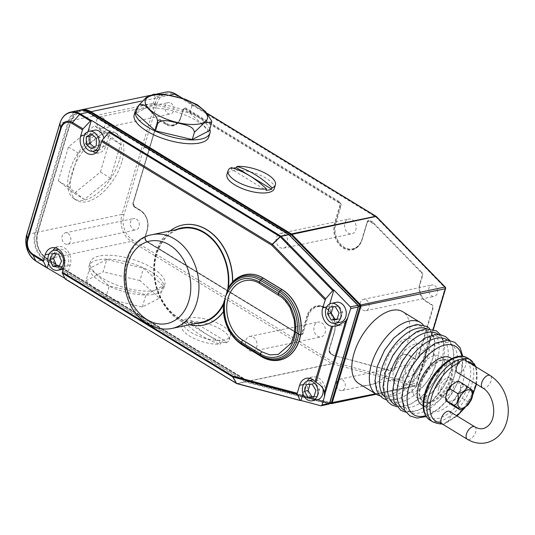 <?xml version="1.0" encoding="UTF-8"?>
<svg xmlns="http://www.w3.org/2000/svg" width="535" height="535" viewBox="0 0 535 535"><rect width="100%" height="100%" fill="white"/><g stroke="black" fill="none" stroke-linecap="round" stroke-linejoin="round"><path stroke-width="0.4" stroke-dasharray="2.67 2.01" d="M181.619 228.498A47.916 36.38 -101.8 0 0 154.535 268.209A47.916 36.38 -101.8 0 0 178.777 317.91A47.916 36.38 -101.8 0 0 201.28 322.297M176.055 229.662A48.498 36.821 -101.8 0 0 154.087 271.82A48.498 36.821 -101.8 0 0 178.623 318.425A48.498 36.821 -101.8 0 0 195.716 323.461M170.063 230.919A51.113 38.808 -101.8 0 0 154.08 276.354A51.113 38.808 -101.8 0 0 179.593 320.398A51.113 38.808 -101.8 0 0 189.724 324.718M223.456 311.51A51.113 38.808 -101.8 0 0 224.051 310.648L223.329 306.642M182.716 225.001A51.113 38.808 -101.8 0 0 153.926 267.4A51.113 38.808 -101.8 0 0 179.78 320.358A51.113 38.808 -101.8 0 0 203.695 325.053M230.766 284.045L232.678 282.286A51.113 38.808 -101.8 0 0 232.692 281.811M410.847 365.392A5.811 4.407 78.2 0 1 413.782 371.417A5.811 4.407 78.2 0 1 410.499 376.232A5.811 4.407 78.2 0 1 407.77 375.704A5.811 4.407 78.2 0 1 404.834 369.678A5.811 4.407 78.2 0 1 408.118 364.863A5.811 4.407 78.2 0 1 410.847 365.392M342.407 379.743A5.811 4.407 78.2 0 1 345.342 385.768A5.811 4.407 78.2 0 1 342.059 390.577A5.811 4.407 78.2 0 1 339.33 390.048A5.811 4.407 78.2 0 1 336.395 384.023A5.811 4.407 78.2 0 1 339.678 379.208A5.811 4.407 78.2 0 1 342.407 379.743M434.654 285.516A5.811 4.407 78.2 0 1 437.597 291.542A5.811 4.407 78.2 0 1 434.313 296.357A5.811 4.407 78.2 0 1 431.584 295.822A5.811 4.407 78.2 0 1 428.649 289.796A5.811 4.407 78.2 0 1 431.926 284.988A5.811 4.407 78.2 0 1 434.654 285.516M366.214 299.861A5.811 4.407 78.2 0 1 369.157 305.886A5.811 4.407 78.2 0 1 365.873 310.701A5.811 4.407 78.2 0 1 363.145 310.173A5.811 4.407 78.2 0 1 360.209 304.147A5.811 4.407 78.2 0 1 363.486 299.332A5.811 4.407 78.2 0 1 366.214 299.861M136.358 219.062A5.811 4.407 78.2 0 1 139.294 225.088A5.811 4.407 78.2 0 1 136.017 229.903A5.811 4.407 78.2 0 1 133.289 229.368A5.811 4.407 78.2 0 1 130.346 223.349A5.811 4.407 78.2 0 1 133.63 218.534A5.811 4.407 78.2 0 1 136.358 219.062M67.918 233.414A5.811 4.407 78.2 0 1 70.854 239.433A5.811 4.407 78.2 0 1 67.577 244.248A5.811 4.407 78.2 0 1 64.849 243.719A5.811 4.407 78.2 0 1 61.906 237.694A5.811 4.407 78.2 0 1 65.19 232.879A5.811 4.407 78.2 0 1 67.918 233.414M170.926 103.115A5.811 4.407 78.2 0 1 173.862 109.133A5.811 4.407 78.2 0 1 170.578 113.948A5.811 4.407 78.2 0 1 167.856 113.42A5.811 4.407 78.2 0 1 164.914 107.395A5.811 4.407 78.2 0 1 168.197 102.58A5.811 4.407 78.2 0 1 170.926 103.115M102.486 117.459A5.811 4.407 78.2 0 1 105.422 123.485A5.811 4.407 78.2 0 1 102.138 128.3A5.811 4.407 78.2 0 1 99.41 127.765A5.811 4.407 78.2 0 1 96.474 121.739A5.811 4.407 78.2 0 1 99.757 116.924A5.811 4.407 78.2 0 1 102.486 117.459M336.354 302.315A10.165 7.717 -101.8 0 0 330.617 310.741A10.165 7.717 -101.8 0 0 335.753 321.288A10.165 7.717 -101.8 0 0 340.527 322.217M322.966 388.517A10.165 7.717 -101.8 0 0 318.031 380.733A10.165 7.717 -101.8 0 0 313.256 379.803A10.165 7.717 -101.8 0 0 307.511 388.229A10.165 7.717 -101.8 0 0 312.654 398.769A10.165 7.717 -101.8 0 0 317.429 399.698M94.401 130.232A10.165 7.717 -101.8 0 0 88.656 138.659A10.165 7.717 -101.8 0 0 93.799 149.198A10.165 7.717 -101.8 0 0 98.574 150.128A10.165 7.717 -101.8 0 0 103.93 138.11M63.244 269.132A10.165 7.717 -101.8 0 0 68.747 260.599A10.165 7.717 -101.8 0 0 63.598 250.226A10.165 7.717 -101.8 0 0 58.823 249.297A10.165 7.717 -101.8 0 0 53.079 257.716A10.165 7.717 -101.8 0 0 58.221 268.262A10.165 7.717 -101.8 0 0 62.996 269.192M321.649 322.792A7.55 5.731 78.2 0 1 325.467 330.63A7.55 5.731 78.2 0 1 321.201 336.883A7.55 5.731 78.2 0 1 317.656 336.194A7.55 5.731 78.2 0 1 313.838 328.363A7.55 5.731 78.2 0 1 318.104 322.103A7.55 5.731 78.2 0 1 321.649 322.792M253.209 337.144A7.55 5.731 78.2 0 1 257.027 344.975A7.55 5.731 78.2 0 1 252.761 351.234A7.55 5.731 78.2 0 1 249.216 350.539A7.55 5.731 78.2 0 1 245.398 342.708A7.55 5.731 78.2 0 1 249.664 336.448A7.55 5.731 78.2 0 1 253.209 337.144M352.378 219.724A7.55 5.731 78.2 0 1 356.196 227.556A7.55 5.731 78.2 0 1 351.93 233.815A7.55 5.731 78.2 0 1 348.379 233.126A7.55 5.731 78.2 0 1 344.56 225.295A7.55 5.731 78.2 0 1 348.827 219.036A7.55 5.731 78.2 0 1 352.378 219.724M283.938 234.076A7.55 5.731 78.2 0 1 287.756 241.907A7.55 5.731 78.2 0 1 283.49 248.16A7.55 5.731 78.2 0 1 279.939 247.471A7.55 5.731 78.2 0 1 276.12 239.64A7.55 5.731 78.2 0 1 280.387 233.38A7.55 5.731 78.2 0 1 283.938 234.076M151.184 271.874A38.915 14.706 16.6 0 0 112.878 259.435A38.915 14.706 16.6 0 0 89.104 265.955A38.915 14.706 16.6 0 0 101.617 282.266A38.915 14.706 16.6 0 0 139.923 294.711A38.915 14.706 16.6 0 0 163.697 288.191A38.915 14.706 16.6 0 0 151.184 271.874M152.341 268.008A38.915 14.706 16.6 0 0 114.029 255.57A38.915 14.706 16.6 0 0 90.261 262.09A38.915 14.706 16.6 0 0 102.767 278.401A38.915 14.706 16.6 0 0 141.073 290.846A38.915 14.706 16.6 0 0 164.847 284.326A38.915 14.706 16.6 0 0 152.341 268.008M185.491 321.428L185.103 322.719A24.684 9.329 16.6 0 0 181.82 325.815A24.684 9.329 16.6 0 0 189.751 336.161A24.684 9.329 16.6 0 0 220.293 344.172L220.681 342.888A24.684 9.329 16.6 0 0 226.231 341.725L191.042 320.264A24.684 9.329 16.6 0 0 185.491 321.428L220.681 342.888M185.103 322.719A106.278 80.691 -101.8 0 0 201.956 335.947A106.278 80.691 -101.8 0 0 220.293 344.172M222.353 325.701A24.684 9.329 16.6 0 0 198.05 317.81A24.684 9.329 16.6 0 0 182.97 321.95A24.684 9.329 16.6 0 0 190.908 332.295A24.684 9.329 16.6 0 0 215.204 340.186A24.684 9.329 16.6 0 0 230.284 336.054A24.684 9.329 16.6 0 0 222.353 325.701M190.654 321.555A106.278 80.691 78.2 0 0 207.506 334.783A106.278 80.691 78.2 0 0 225.844 343.009A24.684 9.329 16.6 0 0 229.134 339.919A24.684 9.329 16.6 0 0 221.196 329.567A24.684 9.329 16.6 0 0 190.654 321.555L191.042 320.264M184.756 99.042L189.644 101.469L191.951 105.85L197.395 104.853M153.592 94.247L155.197 97.143L164.579 94.347M209.82 129.249A38.915 14.706 16.6 0 0 197.428 116.757A38.915 14.706 16.6 0 0 137.535 107.702M208.784 136.933A38.915 14.706 16.6 0 0 196.278 120.622A38.915 14.706 16.6 0 0 157.965 108.184A38.915 14.706 16.6 0 0 134.198 114.697M119.285 160.467A38.915 20.618 -58.6 0 1 74.238 198.886A38.915 20.618 -58.6 0 1 69.717 170.852A38.915 20.618 -58.6 0 1 114.757 132.433A38.915 20.618 -58.6 0 1 119.285 160.467M121.813 162.005A38.915 20.618 -58.6 0 1 76.766 200.424A38.915 20.618 -58.6 0 1 72.238 172.397A38.915 20.618 -58.6 0 1 117.285 133.971A38.915 20.618 -58.6 0 1 121.813 162.005M48.605 263.461L51.581 253.53A12.893 9.79 78.2 0 1 52.891 250.594M55.446 247.852A12.893 9.79 78.2 0 1 58.462 246.582A12.893 9.79 78.2 0 1 64.32 247.799A12.893 9.79 78.2 0 1 70.245 264.952L64.08 266.35M302.964 393.76L305.88 383.983A13.067 9.924 78.2 0 1 307.09 381.194M309.665 378.312A13.067 9.924 78.2 0 1 312.661 376.961A13.067 9.924 78.2 0 1 318.8 378.158A13.067 9.924 78.2 0 1 324.805 395.526M471.201 400.113L468.513 402.099L467.991 405.035M461.892 409.476L459.451 409.502M446.906 393.365A10.339 5.477 121.4 0 0 450.758 401.156A10.339 5.477 121.4 0 0 460.08 390.603A10.339 5.477 121.4 0 0 456.228 382.806A10.339 5.477 121.4 0 0 446.906 393.365M452.095 405.015C450.851 402.012 456.783 397.177 461.15 397.612C459.926 395.365 459.866 393.011 460.969 390.55C461.451 387.708 462.681 386.143 464.654 385.855C459.986 382.692 458.141 381.241 459.104 381.515M457.365 372.52A7.263 3.845 121.4 0 0 465.771 365.351A7.263 3.845 121.4 0 0 465.898 361.366A7.263 3.845 121.4 0 0 464.922 360.122M449.621 411.448A7.263 3.845 -58.6 0 1 450.47 416.678A7.263 3.845 -58.6 0 1 448.083 421.132A7.263 3.845 -58.6 0 1 446.692 422.57A7.263 3.845 -58.6 0 1 443.127 424.155A7.263 3.845 -58.6 0 1 442.064 423.847M470.813 360.028A36.3 19.233 -58.6 0 1 475.04 386.176A36.3 19.233 -58.6 0 1 446.157 422.028C444.552 423.747 442.077 424.268 438.72 423.593A36.3 19.233 -58.6 0 1 433.016 422.015M440.713 389.493A10.165 5.383 121.4 0 0 441.897 396.816A10.165 5.383 121.4 0 0 453.66 386.778A10.165 5.383 121.4 0 0 452.476 379.455A10.165 5.383 121.4 0 0 440.713 389.493M438.606 388.209A10.165 5.383 121.4 0 0 439.79 395.532A10.165 5.383 121.4 0 0 451.56 385.494A10.165 5.383 121.4 0 0 450.376 378.171A10.165 5.383 121.4 0 0 438.606 388.209M427.512 390.537A27.593 14.619 121.4 0 0 430.722 410.412A27.593 14.619 121.4 0 0 462.655 383.167A27.593 14.619 121.4 0 0 459.445 363.298A27.593 14.619 121.4 0 0 427.512 390.537M421.888 405.022A27.593 14.619 121.4 0 0 453.82 377.784A27.593 14.619 121.4 0 0 450.61 357.915M420.991 384.665A23.961 12.693 121.4 0 0 423.78 401.925A23.961 12.693 121.4 0 0 451.513 378.272A23.961 12.693 121.4 0 0 448.725 361.011A23.961 12.693 121.4 0 0 420.991 384.665M420.149 384.157A23.961 12.693 121.4 0 0 422.938 401.41A23.961 12.693 121.4 0 0 450.671 377.757A23.961 12.693 121.4 0 0 447.882 360.496A23.961 12.693 121.4 0 0 420.149 384.157M450.577 377.777A23.814 12.619 -58.6 0 1 429.11 402.086A23.814 12.619 -58.6 0 1 420.242 384.137A23.814 12.619 -58.6 0 1 441.709 359.828A23.814 12.619 -58.6 0 1 450.577 377.777M455.392 372.407A39.73 21.046 -58.6 0 1 419.58 412.96A39.73 21.046 -58.6 0 1 404.788 383.013A39.73 21.046 -58.6 0 1 440.599 342.46A39.73 21.046 -58.6 0 1 455.392 372.407M443.609 373.524A23.814 12.619 -58.6 0 1 422.142 397.833A23.814 12.619 -58.6 0 1 413.274 379.883A23.814 12.619 -58.6 0 1 434.741 355.574A23.814 12.619 -58.6 0 1 443.609 373.524M447.474 340.153A41.155 21.801 -58.6 0 1 451.5 369.29A41.155 21.801 -58.6 0 1 404.661 410.365M446.157 366.776A39.73 21.046 -58.6 0 1 410.345 407.329A39.73 21.046 -58.6 0 1 395.546 377.382A39.73 21.046 -58.6 0 1 431.357 336.829A39.73 21.046 -58.6 0 1 446.157 366.776M434.366 367.893A23.814 12.619 -58.6 0 1 412.9 392.202A23.814 12.619 -58.6 0 1 404.032 374.253A23.814 12.619 -58.6 0 1 425.499 349.943A23.814 12.619 -58.6 0 1 434.366 367.893M438.526 334.535A41.322 21.895 -58.6 0 1 442.318 363.599A41.322 21.895 -58.6 0 1 395.572 404.982M437.055 361.065A40.038 21.213 -58.6 0 1 400.969 401.932A40.038 21.213 -58.6 0 1 386.056 371.758A40.038 21.213 -58.6 0 1 422.148 330.891A40.038 21.213 -58.6 0 1 437.055 361.065M424.569 361.914A23.814 12.619 -58.6 0 1 403.102 386.223A23.814 12.619 -58.6 0 1 394.235 368.274A23.814 12.619 -58.6 0 1 415.702 343.965A23.814 12.619 -58.6 0 1 424.569 361.914M426.502 328.751A40.065 21.226 -58.6 0 1 432.708 358.396A40.065 21.226 -58.6 0 1 410.499 392.081A40.065 21.226 -58.6 0 1 384.926 396.943M385.541 362.977A23.814 12.619 121.4 0 0 394.409 380.927A23.814 12.619 121.4 0 0 415.876 356.618A23.814 12.619 121.4 0 0 407.008 338.668A23.814 12.619 121.4 0 0 385.541 362.977M423.145 324.839A42.111 22.309 -58.6 0 1 425.198 352.752A42.111 22.309 -58.6 0 1 379.904 395.753M358.938 383.648A42.111 22.309 121.4 0 0 407.677 342.072A42.111 22.309 121.4 0 0 402.781 311.738M329.961 402.501L328.864 403.617L245.605 381.435L246.876 380.332L245.418 381.355L44.933 259.107A19.842 15.067 78.2 0 1 35.812 232.738L68.995 121.425A19.842 15.067 78.2 0 1 88.616 112.577L289.89 235.38M274.221 188.661A24.684 9.329 16.6 0 0 266.29 178.315A24.684 9.329 16.6 0 0 241.987 170.424A24.684 9.329 16.6 0 0 226.907 174.557M231.347 167.602L230.966 168.886L266.156 190.346M233.227 168.184A24.684 9.329 16.6 0 0 230.966 168.886M421.807 272.355L372.621 221.945L370.441 220.614A3.37 2.555 -101.8 0 0 367.11 222.112L362.034 239.145A18.05 13.703 78.2 0 1 344.186 247.19A18.05 13.703 78.2 0 1 335.893 223.202L340.969 206.176A3.37 2.555 -101.8 0 0 339.424 201.695L186.274 108.317A3.37 2.555 -101.8 0 0 182.943 109.815L180.716 117.292A14.057 10.673 78.2 0 1 166.82 123.558L160.721 119.84A3.37 2.555 -101.8 0 0 157.39 121.338L133.115 202.765A3.37 2.555 -101.8 0 0 134.666 207.239L140.765 210.957A14.057 10.673 78.2 0 1 147.225 229.635L144.998 237.105A3.37 2.555 -101.8 0 0 146.543 241.586L299.694 334.963A3.37 2.555 -101.8 0 0 303.024 333.465L308.1 316.432A18.05 13.703 78.2 0 1 325.942 308.387A18.05 13.703 78.2 0 1 334.241 332.369L329.165 349.402A3.37 2.555 -101.8 0 0 330.71 353.876L332.897 355.213L392.382 371.063A2.902 2.207 78.2 0 0 393.192 371.089A2.902 2.207 78.2 0 0 394.703 369.524L397.044 361.673A13.275 10.078 -101.8 0 1 403.932 354.544A13.275 10.078 -101.8 0 1 410.164 355.762L415.481 359.005A2.902 2.207 78.2 0 0 416.845 359.273A2.902 2.207 78.2 0 0 418.357 357.708L433.056 308.394A2.902 2.207 -101.8 0 0 431.718 304.535L426.402 301.292A13.275 10.078 78.2 0 1 420.296 283.657L422.637 275.806A2.902 2.207 -101.8 0 0 421.807 272.355L421.219 272.475L374.38 224.473L372.621 221.945M232.678 282.286A37.751 28.663 78.2 0 1 245.404 274.622M279.825 360.062A37.751 28.663 78.2 0 1 262.17 356.591L243.244 345.048A37.751 28.663 78.2 0 1 224.239 310.614A51.113 38.808 -101.8 0 1 223.47 311.704M279.745 360.075A37.751 28.663 78.2 0 1 262.016 356.624L243.091 345.082A37.751 28.663 78.2 0 1 224.078 310.648L224.239 310.614M329.754 303.9L328.978 306.495A13.067 9.924 -101.8 0 0 334.322 323.421M339.498 325.22A13.067 9.924 -101.8 0 0 341.123 325.059A13.067 9.924 -101.8 0 0 347.904 318.037M87.974 131.73L87.151 134.486A12.893 9.79 -101.8 0 0 92.615 151.325M96.059 152.809A12.893 9.79 -101.8 0 0 99.329 152.756A12.893 9.79 -101.8 0 0 105.83 145.874L99.664 147.272M110.049 131.704L105.83 145.874M64.889 278.347L66.026 279.036L70.245 264.952M209.399 130.654L189.805 113.059L153.043 104.358L135.883 113.253M104.593 131.817L120.589 144.33L110.498 178.168L84.41 199.501L68.413 186.989L78.505 153.15L104.593 131.817L94.494 125.658L110.491 138.17L120.589 144.33M46.986 267.721L36.44 261.287L44.365 259.629L244.856 381.876L236.925 383.535L66.026 279.036M245.418 381.355A0.729 0.388 121.4 0 1 244.856 381.876L329.139 404.059M289.99 235.487L289.341 235.46L357.975 305.799L358.37 305.666M358.537 306.528L358.149 306.515L329.54 402.494L330.108 401.992M88.596 112.417A0.729 0.388 121.4 0 1 88.616 112.577A1.451 0.769 121.4 0 0 88.857 113.206L289.301 235.427L357.975 305.799L358.149 306.515L329.54 402.494L246.876 380.332L46.431 258.117C38.42 252.045 35.517 243.592 37.724 232.758A1.451 0.548 16.6 0 1 37.383 232.979A1.451 0.548 16.6 0 1 35.812 232.738L27.098 234.276L60.281 122.963L68.206 121.305L35.022 232.618A20.33 15.435 -101.8 0 0 44.365 259.629A0.729 0.388 121.4 0 0 44.933 259.107A1.451 0.769 -58.6 0 1 46.057 258.064A1.451 0.769 -58.6 0 1 46.431 258.117A1.451 0.769 -58.6 0 1 46.672 258.739L247.23 381.027L246.876 380.332L247.277 381.047L329.801 403.036M289.188 234.691A0.729 0.374 130.3 0 1 289.208 234.905A0.729 0.488 -170.6 0 0 289.167 234.865L289.649 235.46L289.121 234.611M329.727 403.29L247.471 381.328L46.986 259.08L131.316 241.399L331.807 363.646L247.471 381.328A0.729 0.388 121.4 0 1 247.284 381.301L247.431 381.375A0.729 0.441 114.6 0 0 247.605 381.395A0.729 0.388 112.3 0 1 247.458 381.388L247.618 381.442A0.729 0.441 104.9 0 0 247.745 381.448L332.081 363.767L415.347 385.949L330.757 403.564M65.678 279.116L65.15 278.882M244.99 381.943A0.729 0.388 112.3 0 0 245.485 381.388L245.532 381.408A0.729 0.441 114.6 0 1 244.99 381.943M247.23 381.027A0.729 0.441 114.6 0 0 247.431 381.375A0.729 0.729 0 0 0 247.458 381.388A0.729 0.388 112.3 0 1 247.277 381.047A0.729 0.395 176.5 0 1 247.23 381.027M358.376 305.88A0.729 0.629 -106 0 1 358.457 306.227M329.219 404.025L329.473 403.45A0.729 0.582 -129.5 0 1 329.48 403.611M466.052 360.804A2.18 1.766 91.1 0 1 465.898 361.366A34.126 18.076 121.4 0 1 467.102 361.446M439.476 423.814A2.18 1.766 91.1 0 1 438.72 423.593M446.157 422.028A2.18 1.498 -112.2 0 0 447.327 422.189L447.327 422.189A2.18 1.498 -112.2 0 0 448.083 421.132A34.126 18.076 121.4 0 0 456.723 415.775M472.753 390.697L472.017 390.343L472.993 393.171M468.513 402.099L461.15 397.612M472.017 390.343L464.654 385.855M110.491 138.17L100.399 172.016L74.318 193.349L58.322 180.837L68.413 146.991L94.494 125.658M68.413 146.991L78.505 153.15M100.399 172.016L110.498 178.168M74.318 193.349L84.41 199.501M58.322 180.837L68.413 186.989M155.197 97.143L153.043 104.358M191.951 105.85L189.805 113.059M211.673 121.03L211.552 123.445M225.844 343.009L226.231 341.725M106.799 259.475L89.639 268.369L109.24 285.964L146.001 294.665L163.162 285.777L143.561 268.182L106.799 259.475L103.115 271.847L85.954 280.735L89.639 268.369M85.954 280.735L105.555 298.329L142.31 307.036L159.47 298.142L139.876 280.547L143.561 268.182M139.876 280.547L103.115 271.847M159.47 298.142L163.162 285.777M142.31 307.036L146.001 294.665M105.555 298.329L109.24 285.964M59.231 265.962L62.341 266.403L65.25 260.385L62.341 253.53L56.523 252.701L55.934 253.918M56.523 252.701L52.825 253.476M62.341 253.53L58.643 254.306M65.25 260.385L61.552 261.16M62.341 266.403L58.643 267.179M94.06 147.058L95.069 147.927L100.078 144.865L100.012 137.421L94.949 133.054L92.261 134.7M94.949 133.054L91.244 133.824M100.012 137.421L96.313 138.197M100.078 144.865L96.374 145.64M95.069 147.927L91.371 148.703M337.144 319.094L340.695 318.806L342.694 312.112L338.956 305.88L333.231 306.341L333.084 306.836M333.231 306.341L329.533 307.117M338.956 305.88L335.258 306.655M342.694 312.112L338.996 312.888M340.695 318.806L336.996 319.582M314.045 396.582L317.596 396.295L319.596 389.6L315.857 383.368L310.133 383.829L309.986 384.317M310.133 383.829L306.428 384.605M315.857 383.368L312.159 384.143M319.596 389.6L315.891 390.376M317.596 396.295L313.898 397.07M332.897 355.213L391.794 371.183A2.902 2.207 78.2 0 0 392.603 371.21A2.902 2.207 78.2 0 0 394.108 369.652L396.448 361.8A13.275 10.078 -101.8 0 1 403.337 354.672A13.275 10.078 -101.8 0 1 409.569 355.882L414.892 359.125A2.902 2.207 78.2 0 0 416.257 359.393A2.902 2.207 78.2 0 0 417.761 357.835L432.461 308.521A2.902 2.207 -101.8 0 0 431.13 304.662L425.806 301.419A13.275 10.078 78.2 0 1 419.707 283.784L422.048 275.933A2.902 2.207 -101.8 0 0 421.219 272.475M334.021 355.648L330.536 353.528A2.902 2.207 78.2 0 1 329.206 349.669L330.657 353.541L334 355.581L330.71 353.876M291.147 343.236L294.658 331.713L294.116 318.84L289.629 306.736L281.932 297.406M482.603 387.902A7.263 3.845 121.4 0 0 484.463 388.149A7.263 3.845 121.4 0 0 491.003 380.739A7.263 3.845 121.4 0 0 490.16 375.51M474.859 426.836A7.263 3.845 -58.6 0 1 475.702 432.066A7.263 3.845 -58.6 0 1 469.162 439.476A7.263 3.845 -58.6 0 1 467.302 439.235M78.759 110.384A20.33 15.435 -101.8 0 0 68.206 121.305L68.995 121.425A1.451 0.548 16.6 0 0 70.566 121.666A1.451 0.548 16.6 0 0 70.908 121.445A1.451 0.548 16.6 0 0 70.74 121.057L37.557 232.371A19.842 15.067 -101.8 0 0 46.672 258.739A0.729 0.388 121.4 0 0 46.799 259.054A0.729 0.388 121.4 0 0 46.986 259.08A20.33 15.435 78.2 0 1 37.637 232.07L70.821 120.756L155.157 103.074L121.973 214.388L37.47 232.183C35.076 243.599 38.186 252.56 46.799 259.054L247.284 381.301A0.729 0.388 121.4 0 1 247.163 380.987M82.504 110.19A19.842 15.067 -101.8 0 0 70.74 121.057L37.557 232.371A1.451 0.548 16.6 0 1 37.724 232.758L70.908 121.445C73.723 114.925 76.879 111.621 80.364 111.527C83.172 110.952 86.008 111.507 88.857 113.206A1.451 0.769 121.4 0 0 89.231 113.253A1.451 0.769 121.4 0 0 89.713 113.012M171.869 328.463A47.916 36.38 78.2 0 1 149.365 324.076A47.916 36.38 78.2 0 1 125.13 274.375A47.916 36.38 78.2 0 1 152.207 234.664M335.144 356.089L330.362 353.18A2.441 1.852 78.2 0 1 329.246 349.937L334.322 332.904A18.979 14.412 -101.8 0 0 325.601 307.685A18.979 14.412 -101.8 0 0 306.836 316.145L301.76 333.178A2.441 1.852 78.2 0 1 299.346 334.261L146.195 240.884A2.441 1.852 78.2 0 1 145.079 237.64L147.306 230.17A14.987 11.375 -101.8 0 0 140.417 210.255L134.318 206.537A2.441 1.852 78.2 0 1 133.195 203.3L157.471 121.873A2.441 1.852 78.2 0 1 159.885 120.783L165.984 124.501A14.987 11.375 -101.8 0 0 180.797 117.827L183.023 110.35A2.441 1.852 78.2 0 1 185.438 109.267L338.581 202.645A2.441 1.852 78.2 0 1 339.705 205.888L334.629 222.914L335.258 223.062A18.511 14.057 -101.8 0 0 343.771 247.665A18.511 14.057 -101.8 0 0 352.465 249.357A18.511 14.057 -101.8 0 0 362.075 239.412L362.034 239.145M334.629 222.914A18.979 14.412 -101.8 0 0 343.35 248.133A18.979 14.412 -101.8 0 0 362.115 239.68L367.191 222.647A2.441 1.852 78.2 0 1 369.605 221.557L374.38 224.473M329.246 349.937L334.281 332.636A18.511 14.057 -101.8 0 0 325.768 308.04A18.511 14.057 -101.8 0 0 317.074 306.348A18.511 14.057 -101.8 0 0 307.464 316.292L308.1 316.432M334.322 332.904L334.241 332.369M51.581 253.53L49.12 254.005M305.88 383.983L303.579 384.464M468.921 383.582A34.126 18.076 -58.6 0 1 438.158 418.41A34.126 18.076 -58.6 0 1 425.452 392.69A34.126 18.076 -58.6 0 1 456.215 357.861A34.126 18.076 -58.6 0 1 468.921 383.582M429.866 420.089A36.3 19.233 121.4 0 0 471.883 384.25A36.3 19.233 121.4 0 0 467.664 358.102M461.825 356.33A40.085 21.239 -58.6 0 1 460.24 375.175A40.085 21.239 -58.6 0 1 425.619 415.715M427.906 355.768A39.503 20.925 -58.6 0 1 392.302 396.087A39.503 20.925 -58.6 0 1 377.59 366.314A39.503 20.925 -58.6 0 1 413.194 325.996A39.503 20.925 -58.6 0 1 427.906 355.768M175.794 95.11L376.286 217.35L445.127 287.91L416.377 384.351L333.118 362.168L132.626 239.921A18.879 14.331 78.2 0 1 123.953 214.836L157.136 103.522A18.879 14.331 78.2 0 1 175.794 95.11A1.451 0.769 121.4 0 0 175.627 94.06M232.524 282.32A37.751 28.663 78.2 0 1 245.331 274.636M242.342 344.988A2.902 1.538 121.4 0 0 243.091 345.082L243.244 345.048M207.72 113.808L182.087 98.179M169.709 95.176L141.126 101.168M26.803 234.417A1.451 0.548 -163.4 0 1 27.098 234.276A20.33 15.435 78.2 0 0 36.44 261.287A1.451 0.769 -58.6 0 1 36.313 261.307M300.61 400.548L237.206 383.655L245.13 381.997A0.729 0.441 104.9 0 0 245.605 381.435M328.864 403.617A0.729 0.441 104.9 0 1 328.396 404.179L320.826 405.764M463.965 408.426A34.126 18.076 121.4 0 0 472.973 393.599M476.123 383.956A34.126 18.076 121.4 0 0 474.405 365.9M375.543 393.773L416.504 385.187L433.129 329.42M59.94 123.19A1.451 0.548 -163.4 0 1 60.281 122.963A20.33 15.435 78.2 0 1 70.827 112.042M123.953 214.836A1.451 0.548 16.6 0 0 121.973 214.388A20.33 15.435 -101.8 0 0 131.316 241.399A1.451 0.769 121.4 0 0 132.626 239.921M165.71 92.154A20.33 15.435 -101.8 0 0 155.157 103.074A1.451 0.548 16.6 0 1 157.136 103.522M70.821 120.756A20.33 15.435 78.2 0 1 80.09 110.177L70.821 120.756M237.206 383.655A1.451 1.103 78.2 0 1 236.925 383.535A1.451 0.769 -58.6 0 1 236.731 383.548M415.347 385.949A1.451 1.103 -101.8 0 0 415.748 385.962A1.451 1.103 -101.8 0 0 416.504 385.187A1.451 0.548 16.6 0 0 416.845 384.959A1.451 0.548 16.6 0 0 416.377 384.351A1.451 0.883 104.9 0 1 415.347 385.949M331.807 363.646A1.451 1.103 -101.8 0 0 332.081 363.767A1.451 0.883 104.9 0 0 333.118 362.168A1.451 0.769 121.4 0 1 331.807 363.646M247.351 381.067A0.729 0.441 104.9 0 0 247.618 381.442L329.714 403.316M376.399 216.535A1.451 0.609 135.7 0 1 376.286 217.35A1.451 0.769 121.4 0 0 376.265 216.454M445.595 288.519A1.451 0.548 16.6 0 0 445.127 287.91A1.451 0.609 135.7 0 0 445.24 287.094M261.274 356.524A2.902 1.538 121.4 0 0 262.016 356.624L262.17 356.591M87.151 134.486L84.691 134.96M328.978 306.495L326.684 306.976M422.048 275.933L422.637 275.806M391.794 371.183L392.382 371.063M394.108 369.652L394.703 369.524M396.448 361.8L397.044 361.673M409.569 355.882L410.164 355.762M414.892 359.125L415.481 359.005M417.761 357.835L418.357 357.708M432.461 308.521L433.056 308.394M431.13 304.662L431.718 304.535M425.806 301.419L426.402 301.292M419.707 283.784L420.296 283.657M330.362 353.18L329.092 349.743L334.174 332.71C338.561 320.104 327.413 303.338 317.074 306.348C320.057 305.752 322.993 306.321 325.889 308.053C333.733 313.971 336.568 322.144 334.388 332.569L329.165 349.402M306.836 316.145L307.464 316.292L302.389 333.318L303.024 333.465M301.76 333.178L302.389 333.318A2.902 2.207 78.2 0 1 300.884 334.883A2.902 2.207 78.2 0 1 299.52 334.616L299.694 334.963M299.346 334.261L146.543 241.586M146.195 240.884L146.369 241.232A2.902 2.207 78.2 0 1 145.038 237.373L144.998 237.105M145.079 237.64L147.225 229.635M147.306 230.17L147.265 229.903A14.519 11.028 -101.8 0 0 140.591 210.609L140.765 210.957M140.417 210.255L134.666 207.239M134.318 206.537L134.492 206.891A2.902 2.207 78.2 0 1 133.155 203.032L133.115 202.765M133.195 203.3L157.39 121.338M157.471 121.873L157.43 121.605A2.902 2.207 78.2 0 1 158.935 120.047A2.902 2.207 78.2 0 1 160.299 120.315L160.721 119.84M159.885 120.783L160.299 120.315L166.398 124.033L166.82 123.558M165.984 124.501L166.398 124.033A14.519 11.028 -101.8 0 0 173.22 125.357A14.519 11.028 -101.8 0 0 180.756 117.56L180.716 117.292M180.797 117.827L182.943 109.815M183.023 110.35L182.983 110.083A2.902 2.207 78.2 0 1 184.488 108.525A2.902 2.207 78.2 0 1 185.852 108.792L186.274 108.317M185.438 109.267L185.852 108.792L339.003 202.17L339.424 201.695M338.581 202.645L339.003 202.17A2.902 2.207 78.2 0 1 340.34 206.028L340.969 206.176M339.705 205.888L340.34 206.028L335.258 223.062L335.893 223.202M362.115 239.68L367.11 222.112M367.191 222.647L367.15 222.379A2.902 2.207 78.2 0 1 368.655 220.821A2.902 2.207 78.2 0 1 370.019 221.082L370.441 220.614M369.605 221.557L370.019 221.082L373.504 223.209M342.059 390.577L410.499 376.232M365.873 310.701L434.313 296.357M67.577 244.248L136.017 229.903M102.138 128.3L170.578 113.948M252.761 351.234L321.201 336.883M283.49 248.16L351.93 233.815M89.104 265.955L90.261 262.09M181.82 325.815L182.97 321.95M74.238 198.886L76.766 200.424M58.462 246.582L52.142 247.732M312.661 376.961L306.374 378.278M441.897 396.816L439.79 395.532M430.722 410.412L423.065 405.737M423.78 401.925L422.938 401.41M426.174 416.584L429.752 415.026L439.476 408.325L446.805 400.742L453.185 391.76L460.869 374.707L463.103 360.122L462.855 356.43M405.884 412.211L418.885 410.164L432.293 400.802L443.943 386.143L451.634 369.07L453.867 354.538L452.911 347.175L449.674 340.394M396.769 406.734L404.025 406.473L411.007 403.965L421.226 396.91L428.555 389.239L434.587 380.753L442.445 363.385L443.789 341.631L440.633 334.803M386.451 399.892L390.202 400.534L402.594 397.478L412.097 390.891L419.239 383.455L425.465 374.667L432.889 358.142L434.928 341.256L429.826 328.757M150.335 95.377L156.708 94.04M376.299 394.235L415.748 385.962A1.451 1.451 0 0 0 416.845 384.959L433.377 329.5M329.199 404.039L328.811 404.186M182.662 98.346L207.339 113.4M448.725 361.011L447.882 360.496M459.445 363.298L451.787 358.631M452.476 379.455L450.376 378.171M446.692 422.57L457.111 416.009M464.948 407.737L472.833 394.763M476.511 384.19L476.324 367.07M442.498 424.115L443.127 424.155M99.329 152.756L93.077 154.247M341.123 325.059L336.896 325.942M114.757 132.433L117.285 133.971M229.134 339.919L230.284 336.054M163.697 288.191L164.847 284.326M280.387 233.38L348.827 219.036M249.664 336.448L318.104 322.103M99.757 116.924L168.197 102.58M65.19 232.879L133.63 218.534M363.486 299.332L431.926 284.988M339.678 379.208L408.118 364.863M392.603 371.21L393.192 371.089M403.337 354.672L403.932 354.544M416.257 359.393L416.845 359.273M299.64 334.629L300.884 334.883L299.399 334.602L146.256 241.218L144.925 237.446L147.158 229.976C148.857 221.711 146.63 215.251 140.471 210.589L134.372 206.871L133.048 203.099L157.323 121.679L158.935 120.047L157.537 121.532L133.268 202.959L134.613 206.905L140.712 210.623C146.857 215.264 149.078 221.664 147.372 229.829L145.145 237.306L146.49 241.252L299.64 334.629M180.863 117.486C179.459 121.833 176.911 124.454 173.22 125.357C176.757 124.521 179.232 121.947 180.649 117.633L182.876 110.156L184.488 108.525L183.09 110.016L180.863 117.486M362.182 239.339C360.396 244.869 357.159 248.207 352.465 249.357C357.005 248.267 360.169 244.976 361.968 239.479L367.043 222.453L368.655 220.821L367.257 222.306L362.182 239.339"/><path stroke-width="0.8" d="M204.123 232.879A47.916 36.38 -101.8 0 0 181.619 228.498L152.207 234.664A47.916 36.38 78.2 0 1 174.711 239.045A47.916 36.38 78.2 0 1 198.946 288.753A47.916 36.38 78.2 0 1 171.869 328.463L201.28 322.297A47.916 36.38 -101.8 0 0 223.657 303.118L227.736 289.442A47.916 36.38 -101.8 0 0 204.123 232.879M227.736 289.442A36.3 27.566 78.2 0 1 228.351 288.332A48.498 36.821 -101.8 0 0 204.276 232.364A48.498 36.821 -101.8 0 0 176.055 229.662M232.504 282.012A51.113 38.808 -101.8 0 0 206.63 229.696A51.113 38.808 -101.8 0 0 182.629 225.021A51.113 38.808 -101.8 0 0 170.063 230.919M195.716 323.461A48.498 36.821 -101.8 0 0 223.523 304.529A36.3 27.566 78.2 0 1 223.657 303.118M189.724 324.718A51.113 38.808 -101.8 0 0 203.601 325.073A51.113 38.808 -101.8 0 0 223.456 311.51M223.329 306.642A36.902 28.021 -101.8 0 0 242.007 344.6A2.902 1.538 121.4 0 0 242.342 344.988C230.103 336.582 223.757 324.003 223.309 307.25L223.523 304.529M232.692 281.811A51.113 38.808 -101.8 0 0 206.818 229.655A51.113 38.808 -101.8 0 0 182.809 224.981A51.113 38.808 -101.8 0 0 182.716 225.001M335.953 304.335A10.165 7.717 -101.8 0 0 331.178 303.405A10.165 7.717 -101.8 0 0 325.434 311.825A10.165 7.717 -101.8 0 0 330.576 322.371A10.165 7.717 -101.8 0 0 335.351 323.3A10.165 7.717 -101.8 0 0 341.096 314.874A10.165 7.717 -101.8 0 0 335.953 304.335M335.351 323.3L340.527 322.217A10.165 7.717 -101.8 0 0 346.272 313.791A10.165 7.717 -101.8 0 0 341.129 303.245A10.165 7.717 -101.8 0 0 336.354 302.315L331.178 303.405M312.855 381.823A10.165 7.717 -101.8 0 0 308.08 380.893A10.165 7.717 -101.8 0 0 302.335 389.313A10.165 7.717 -101.8 0 0 307.478 399.859A10.165 7.717 -101.8 0 0 312.246 400.789A10.165 7.717 -101.8 0 0 317.991 392.362A10.165 7.717 -101.8 0 0 312.855 381.823M93.999 132.245A10.165 7.717 -101.8 0 0 89.225 131.316A10.165 7.717 -101.8 0 0 83.48 139.742A10.165 7.717 -101.8 0 0 88.623 150.281A10.165 7.717 -101.8 0 0 93.391 151.218A10.165 7.717 -101.8 0 0 99.135 142.791A10.165 7.717 -101.8 0 0 93.999 132.245M103.93 138.11A10.165 7.717 -101.8 0 0 99.176 131.162A10.165 7.717 -101.8 0 0 94.401 130.232L89.225 131.316M58.422 251.31A10.165 7.717 -101.8 0 0 53.647 250.38A10.165 7.717 -101.8 0 0 47.903 258.8A10.165 7.717 -101.8 0 0 53.045 269.346A10.165 7.717 -101.8 0 0 57.82 270.275A10.165 7.717 -101.8 0 0 63.565 261.849A10.165 7.717 -101.8 0 0 58.422 251.31M194.392 132.332C193.503 125.243 183.445 124.795 177.52 122.863C171.32 121.906 162.265 117.887 157.631 123.632C157.705 119.546 156.588 116.51 154.281 114.537C149.385 110.785 143.38 100.526 138.037 106.037L146.169 97.524L153.592 94.247L164.579 94.347L184.756 99.042L197.395 104.853L205.607 111.675L211.673 121.03L211.766 121.953L204.056 123.003L194.392 132.332L192.246 139.548L209.399 130.654L211.766 121.953M137.535 107.702A38.915 14.706 16.6 0 0 135.348 110.839A38.915 14.706 16.6 0 0 147.854 127.149A38.915 14.706 16.6 0 0 186.167 139.588A38.915 14.706 16.6 0 0 209.934 133.068A38.915 14.706 16.6 0 0 209.82 129.249M135.348 110.839L134.198 114.697A38.915 14.706 16.6 0 0 146.704 131.015A38.915 14.706 16.6 0 0 185.01 143.454A38.915 14.706 16.6 0 0 208.784 136.933L209.934 133.068M64.889 278.347L46.431 267.473L43.415 261.488L45.167 254.774A13.067 9.924 78.2 0 1 52.142 247.732A13.067 9.924 78.2 0 1 58.081 248.962A13.067 9.924 78.2 0 1 64.08 266.35L62.334 272.175L232.732 376.072L297.219 393.252L299.593 385.3A13.067 9.924 78.2 0 1 306.374 378.278A13.067 9.924 78.2 0 1 312.514 379.476A13.067 9.924 78.2 0 1 315.082 381.622L316.004 382.338C321.027 385.086 323.815 388.517 324.364 392.616L324.451 395.599L324.805 395.526L321.983 405.002A1.451 1.103 78.2 0 1 321.227 405.777A1.451 1.103 78.2 0 1 320.826 405.764L300.964 400.474L302.964 393.76M52.891 250.594A12.893 9.79 78.2 0 1 55.446 247.852M307.09 381.194A13.067 9.924 78.2 0 1 309.665 378.312M472.753 390.697L472.993 393.171L472.204 397.405L471.201 400.113L467.991 405.035L461.892 409.476L460.174 409.877L459.451 409.502C460.408 409.77 458.555 408.319 453.901 405.162C455.88 404.875 457.111 403.31 457.585 400.468C458.689 398 458.629 395.646 457.405 393.406C461.799 393.834 467.704 388.985 466.46 386.002C471.128 389.166 472.98 390.61 472.017 390.343M453.901 405.162L445.802 400.32L445.561 397.846L446.538 400.675C445.588 400.407 447.434 401.859 452.095 405.015L459.451 409.502M456.663 381.542L458.381 381.141L459.104 381.515L456.663 381.542L450.564 385.982L450.042 388.918L447.354 390.904L445.561 397.846M490.16 375.51C501.201 382.98 507.227 394.048 508.25 408.707C508.531 415.755 507.213 422.209 504.311 428.074C501.797 433.37 496.192 440.392 486.154 442.786C479.594 444.05 473.308 442.866 467.302 439.235L442.064 423.847A7.263 3.845 -58.6 0 1 441.094 422.596A34.126 18.076 121.4 0 1 431.758 396.535A34.126 18.076 121.4 0 1 458.91 362.83A7.263 3.845 121.4 0 0 456.522 367.291A7.263 3.845 121.4 0 0 457.365 372.52L482.603 387.902A7.263 3.845 121.4 0 1 481.754 382.672A7.263 3.845 121.4 0 1 488.301 375.262A7.263 3.845 121.4 0 1 490.16 375.51L464.922 360.122A7.263 3.845 121.4 0 0 458.91 362.83A2.18 1.498 -112.2 0 0 457.679 360.008L465.109 358.45A2.18 1.766 91.1 0 1 466.052 360.804M457.679 360.008A36.3 19.233 -58.6 0 0 428.796 395.867A36.3 19.233 -58.6 0 0 433.016 422.015L439.476 423.814A2.18 1.766 91.1 0 0 441.094 422.596A7.263 3.845 -58.6 0 1 441.221 418.617A7.263 3.845 -58.6 0 1 449.621 411.448L474.859 426.836C477.882 428.575 480.657 429.157 483.172 428.575C499.315 423.767 495.129 394.576 482.603 387.902M451.787 358.631L450.61 357.915A27.593 14.619 121.4 0 0 418.678 385.153A27.593 14.619 121.4 0 0 421.888 405.022L423.065 405.737M404.661 410.365A41.155 21.801 -58.6 0 1 399.077 380.278A41.155 21.801 -58.6 0 1 447.474 340.153M395.572 404.982A41.322 21.895 -58.6 0 1 389.674 374.634A41.322 21.895 -58.6 0 1 438.526 334.535M384.926 396.943A40.065 21.226 -58.6 0 1 381.669 369.096A40.065 21.226 -58.6 0 1 426.502 328.751M379.904 395.753A42.111 22.309 -58.6 0 1 376.453 394.328A42.111 22.309 -58.6 0 1 371.551 363.994A42.111 22.309 -58.6 0 1 420.296 322.418A42.111 22.309 -58.6 0 1 423.145 324.839M420.296 322.418L402.781 311.738A42.111 22.309 121.4 0 0 354.036 353.314A42.111 22.309 121.4 0 0 358.938 383.648L376.453 394.328M289.649 235.46L290.846 234.457L90.355 112.21A19.842 15.067 -101.8 0 0 82.504 110.19M236.898 166.438A24.684 9.329 16.6 0 1 267.44 174.45A24.684 9.329 16.6 0 1 275.378 184.802A24.684 9.329 16.6 0 1 272.088 187.892A106.278 80.691 -101.8 0 0 255.235 174.671A106.278 80.691 -101.8 0 0 236.898 166.438L236.517 167.722A24.684 9.329 16.6 0 0 233.227 168.184M266.537 189.056A106.278 80.691 78.2 0 0 249.691 175.828A106.278 80.691 78.2 0 0 231.347 167.602A24.684 9.329 16.6 0 0 228.064 170.692A24.684 9.329 16.6 0 0 235.995 181.044A24.684 9.329 16.6 0 0 266.537 189.056L266.156 190.346A24.684 9.329 16.6 0 0 271.706 189.183L236.517 167.722M228.064 170.692L226.907 174.557A24.684 9.329 16.6 0 0 234.845 184.909A24.684 9.329 16.6 0 0 259.141 192.801A24.684 9.329 16.6 0 0 274.221 188.661L275.378 184.802M329.48 403.611A0.729 0.582 -129.5 0 1 329.139 404.059L328.396 404.179L329.553 403.41L358.303 306.976L350.733 308.561A1.451 1.103 78.2 0 0 350.318 306.836L333.893 290.003L332.77 290.605L325.614 298.864L322.692 307.812A13.067 9.924 -101.8 0 0 331.56 326.35L336.896 325.942L345.71 320.993L347.549 318.111L324.451 395.599M87.974 131.73L91.371 120.315L110.049 131.704L108.946 132.305L101.958 140.391L99.664 147.272A13.067 9.924 -101.8 0 1 93.077 154.247A13.067 9.924 -101.8 0 1 82.865 149.272A13.067 9.924 -101.8 0 1 80.738 135.73L82.497 129.818L71.984 123.411A11.014 8.366 -101.8 0 0 61.09 128.32L27.907 239.633A11.014 8.366 -101.8 0 0 32.969 254.272L43.409 260.632M245.404 274.622A37.751 28.663 78.2 0 1 245.485 274.602A37.751 28.663 78.2 0 1 263.22 278.053L282.146 289.596A37.751 28.663 78.2 0 1 301.238 328.757A37.751 28.663 78.2 0 1 279.905 360.042A37.751 28.663 78.2 0 1 279.825 360.062M203.695 325.053A51.113 38.808 -101.8 0 0 203.781 325.033A51.113 38.808 -101.8 0 0 223.47 311.704M333.893 290.003L329.754 303.9M334.322 323.421A13.067 9.924 -101.8 0 0 339.498 325.22M350.733 308.561L347.549 318.111M312.246 400.789L317.429 399.698A10.165 7.717 -101.8 0 0 322.966 388.517M92.615 151.325A12.893 9.79 -101.8 0 0 96.059 152.809M47.347 267.647L48.605 263.461M57.82 270.275L62.996 269.192A10.165 7.717 -101.8 0 0 63.244 269.132M138.037 106.037L135.883 113.253L155.484 130.848L192.246 139.548M272.088 187.892L271.706 189.183M46.986 267.721L35.898 261.047L32.969 255.121A12.044 9.142 78.2 0 1 27.439 239.125L60.622 127.811A12.044 9.142 78.2 0 1 72.526 122.441L83.045 128.855L82.497 129.818M300.964 400.474L300.068 400.294L297.213 394.141L297.219 393.252M300.61 400.548L236.584 383.381L232.926 377.014L297.213 394.141M358.39 306.669L357.888 305.244L288.793 234.484L88.308 112.243L80.377 113.901L91.01 120.388L83.045 128.855M91.371 120.315L91.01 120.388M65.678 279.116L65.15 278.882L62.328 273.024L62.334 272.175M358.109 305.518L358.49 305.893L360.068 305.525L359.854 305.151L291.013 234.591L289.99 235.487M330.108 401.992L331.165 403.096L331.379 402.741L360.149 305.873C358.457 306.629 357.895 306.749 358.457 306.227L329.721 403.296L321.983 405.002M329.801 403.036L330.931 403.25L329.961 402.501M141.126 101.168L90.923 111.695L291.542 234.029L360.503 304.696L360.918 306.428L332.168 402.862L331.011 403.631L331.673 403.524A0.729 0.582 50.5 0 1 330.931 403.25L331.673 403.524M289.121 234.611L288.927 234.577A0.729 0.374 130.3 0 1 289.141 234.624A0.729 0.729 0 0 0 289.107 234.597L288.98 234.511A0.729 0.388 121.4 0 0 288.793 234.484L280.868 236.149A1.451 1.103 78.2 0 1 281.116 236.35L333.539 290.077M289.188 234.691A0.729 0.374 130.3 0 0 289.141 234.624L281.116 236.35A1.451 0.609 -44.3 0 0 280.28 236.804L272.462 244.388L325.614 298.864M290.913 234.504L291.542 234.029A0.729 0.374 130.3 0 0 290.913 234.504M321.227 405.777L329.199 404.039A0.729 0.729 0 0 0 329.299 403.972L329.721 403.296L330.757 403.564M360.068 305.525L360.149 305.873L360.898 305.512L360.068 305.525M457.405 393.406L450.042 388.918M466.46 386.002L459.104 381.515M157.631 123.632L155.484 130.848M49.915 259.495L52.825 266.35L58.643 267.179L61.552 261.16L58.643 254.306L52.825 253.476L49.915 259.495L53.614 258.719L56.523 265.574L52.825 266.35M86.242 136.893L86.302 144.336L91.371 148.703L96.374 145.64L96.313 138.197L91.244 133.824L86.242 136.893L89.94 136.117L90 143.561L86.302 144.336M304.435 391.299L308.167 397.532L313.898 397.07L315.891 390.376L312.159 384.143L306.428 384.605L304.435 391.299L308.133 390.523L311.865 396.756L308.167 397.532M327.534 313.811L331.265 320.044L336.996 319.582L338.996 312.888L335.258 306.655L329.533 307.117L327.534 313.811L331.232 313.035L334.97 319.268L331.265 320.044M228.351 288.332L230.766 284.045C234.698 279.043 239.553 275.906 245.331 274.636A37.751 28.663 78.2 0 1 263.06 278.086L263.22 278.053M55.934 253.918L53.614 258.719M56.523 265.574L59.231 265.962M92.261 134.7L89.94 136.117M90 143.561L94.06 147.058M333.084 306.836L331.232 313.035M334.97 319.268L337.144 319.094M309.986 384.317L308.133 390.523M311.865 396.756L314.045 396.582M281.932 297.406L259.829 283.597A2.902 1.538 -58.5 0 1 259.488 281.918C246.02 275.09 235.407 278.554 227.636 292.324L225.783 296.015M259.829 283.597C247.538 275.659 232.451 282.513 228.244 297.855C223.423 312.788 230.458 333.144 242.93 340.287L261.862 351.823L270.048 354.906L278.274 354.391L291.147 343.236L294.17 334.582L294.892 327.654L294.223 319.676L290.03 307.525L285.476 300.877L281.41 296.985M241.466 342.346A2.902 1.538 121.4 0 0 241.559 343.697L242.007 344.6L260.933 356.143L260.485 355.24A2.902 1.538 -58.6 0 1 260.398 353.889C273.525 362.349 289.582 355.039 294.069 338.682C299.199 322.772 291.729 301.085 278.407 293.454L259.482 281.918A2.902 1.538 121.4 0 1 260.445 280.347L279.37 291.889A35.698 27.104 78.2 0 1 295.775 339.324A35.698 27.104 78.2 0 1 260.485 355.24L241.559 343.697A35.698 27.104 78.2 0 1 223.944 301.693A2.902 0.829 8.5 0 0 224.667 302.282C223.102 319.83 228.706 333.185 241.466 342.346L260.391 353.882A2.902 1.538 -58.5 0 1 261.862 351.823M225.242 297.834L224.667 302.282M242.342 344.988L261.274 356.524A2.902 1.538 121.4 0 1 260.933 356.143A36.902 28.021 -101.8 0 0 297.413 339.698A36.902 28.021 -101.8 0 0 280.454 290.659L261.528 279.116L260.445 280.347A35.698 27.104 78.2 0 0 227.061 291.254A2.902 1.337 25.4 0 0 227.636 292.324M278.762 295.139A2.902 1.538 121.3 0 1 278.407 293.454L278.407 293.454A2.902 1.538 -58.6 0 1 279.37 291.889L280.454 290.659A2.902 1.538 -58.6 0 1 281.985 289.629L282.146 289.596M467.302 439.235A7.263 3.845 -58.6 0 1 466.453 434.005A7.263 3.845 -58.6 0 1 473 426.589A7.263 3.845 -58.6 0 1 474.859 426.836M169.475 244.976A42.111 31.973 -101.8 0 0 127.845 263.742A42.111 31.973 -101.8 0 0 147.199 319.703A42.111 31.973 -101.8 0 0 188.828 300.931A42.111 31.973 -101.8 0 0 169.475 244.976M196.927 105.268A32.334 12.218 16.6 0 0 152.916 95.31A32.334 12.218 16.6 0 0 155.732 113.901A32.334 12.218 16.6 0 0 199.749 123.859A32.334 12.218 16.6 0 0 196.927 105.268M49.12 254.005L45.167 254.774M303.579 384.464L299.593 385.3M458.475 400.414A10.339 5.477 121.4 0 0 462.327 408.212A10.339 5.477 121.4 0 0 471.649 397.652A10.339 5.477 121.4 0 0 467.797 389.861A10.339 5.477 121.4 0 0 458.475 400.414M425.639 393.947A36.3 19.233 121.4 0 0 429.866 420.089C422.911 414.886 421.272 405.864 424.944 393.031C431.15 370.668 454.884 349.602 467.664 358.102A36.3 19.233 121.4 0 0 425.639 393.947M425.619 415.715A40.085 21.239 -58.6 0 1 409.181 385.882A40.085 21.239 -58.6 0 1 437.449 348.044A40.085 21.239 -58.6 0 1 461.825 356.33M89.713 113.012A1.451 0.769 121.4 0 0 90.355 112.21A0.729 0.388 121.4 0 1 90.923 111.695A20.33 15.435 78.2 0 0 81.373 109.835L150.335 95.377M315.082 381.622L331.56 326.35M325.059 299.861L271.747 245.211L101.423 141.36M290.846 234.457A0.729 0.388 121.4 0 1 291.408 233.935L375.744 216.26L207.72 113.808M182.087 98.179L175.259 94.013L169.709 95.176M43.415 261.488L32.969 255.121A1.451 0.769 121.4 0 1 32.969 254.272M36.313 261.307A1.451 0.769 -58.6 0 1 36.066 261.24A1.451 0.769 -58.6 0 1 35.898 261.047A19.902 15.114 -101.8 0 1 26.75 234.604L27.439 239.125A1.451 0.548 -163.4 0 0 27.907 239.633M332.67 326.43L316.004 382.338M324.364 392.616L345.71 320.993M65.15 278.882L236.383 383.294L232.732 376.928A1.451 0.769 121.4 0 1 232.732 376.072A1.451 0.883 104.9 0 0 232.926 377.014A1.451 1.097 -29.8 0 1 232.732 376.928L62.328 273.024M237.206 383.655A1.451 0.883 -75.1 0 1 236.938 383.648A1.451 0.883 -75.1 0 1 236.584 383.381A1.451 1.097 -29.8 0 1 236.383 383.294A1.451 0.769 -58.6 0 0 236.557 383.488A1.451 1.451 0 0 0 236.938 383.648L300.356 400.548M350.318 306.836L358.089 305.284L289.281 234.925M101.958 140.391L272.288 244.248L280.099 236.664L108.946 132.305M272.288 244.248A1.451 0.769 121.4 0 0 271.747 245.211A1.451 0.609 135.7 0 1 272.462 244.388L272.288 244.248M109.702 131.784L280.868 236.149A1.451 0.769 -58.6 0 0 280.099 236.664L332.77 290.605M456.723 415.775A34.126 18.076 121.4 0 0 463.965 408.426M472.973 393.599A34.126 18.076 121.4 0 0 476.123 383.956M474.405 365.9A34.126 18.076 121.4 0 0 467.102 361.446M331.379 402.741L375.543 393.773M433.129 329.42L445.254 288.746L360.129 306.301M88.596 112.417A0.729 0.388 121.4 0 0 88.489 112.263A0.729 0.388 121.4 0 0 88.308 112.243A20.33 15.435 -101.8 0 0 78.759 110.384L70.827 112.042A20.33 15.435 78.2 0 1 80.377 113.901A1.451 0.769 -58.6 0 0 79.615 114.416L72.526 122.441A1.451 0.769 121.4 0 0 71.984 123.411M90.228 120.89L79.615 114.416A19.902 15.114 -101.8 0 0 59.933 123.291L60.622 127.811A1.451 0.548 16.6 0 0 61.09 128.32M70.827 112.042C65.524 113.367 61.893 117.078 59.94 123.19A1.451 0.548 -163.4 0 0 59.933 123.291L26.75 234.604A1.451 0.548 -163.4 0 1 26.757 234.504A1.451 0.548 -163.4 0 1 26.803 234.417M359.854 305.151L444.839 287.021L375.998 216.461L291.013 234.591M175.259 94.013A20.33 15.435 -101.8 0 0 165.71 92.154C169.093 91.485 172.397 92.12 175.627 94.06A1.451 0.769 121.4 0 0 175.259 94.013M80.09 110.177A20.33 15.435 78.2 0 1 81.373 109.835L80.083 110.177M433.377 329.5L445.595 288.519A1.451 0.548 16.6 0 1 445.254 288.746A1.451 1.103 -101.8 0 0 444.839 287.021A1.451 0.609 135.7 0 1 445.24 287.094L376.399 216.535A1.451 0.609 135.7 0 0 375.998 216.461A1.451 1.103 -101.8 0 0 375.744 216.26A1.451 0.769 121.4 0 1 376.118 216.307A1.451 0.769 121.4 0 1 376.265 216.454M236.731 383.548A1.451 0.769 -58.6 0 1 236.557 383.488L65.31 279.076M289.04 234.571A0.729 0.388 121.4 0 0 288.98 234.511L88.489 112.263C85.306 110.35 82.056 109.728 78.759 110.384M330.61 403.25A0.729 0.441 104.9 0 0 330.877 403.631L330.877 403.631A0.729 0.441 104.9 0 0 331.011 403.631M465.109 358.45A36.3 19.233 -58.6 0 1 470.813 360.028L467.664 358.102M229.441 286.131A36.902 28.021 -101.8 0 1 261.528 279.116A2.902 1.538 -58.6 0 1 263.06 278.086L281.985 289.629A37.751 28.663 78.2 0 1 301.085 328.791A37.751 28.663 78.2 0 1 279.745 360.075L279.905 360.042M84.691 134.96L80.738 135.73M326.684 306.976L322.692 307.812M242.93 340.287A2.902 1.538 121.3 0 0 241.472 342.346M152.207 234.664C116.57 240.329 114.724 306.007 147.874 323.882C155.605 328.543 163.603 330.068 171.869 328.463M308.08 380.893L313.075 379.843M53.647 250.38L58.643 249.33M433.016 422.015L429.866 420.089M462.855 356.43L460.133 347.864L454.777 342.3L447.641 340.16L435.008 343.229L420.945 354.15L411.495 366.669L403.932 383.535L401.691 398.073L404.634 410.325L410.004 415.929L417.106 418.076L426.174 416.584M449.674 340.394L445.568 336.682L441.021 334.877L435.162 334.622L425.773 337.598L411.709 348.519L402.253 361.038L394.69 377.897L392.456 392.443L394.161 402.086L400.782 410.305L405.884 412.211M440.633 334.803L436.413 330.904L425.88 328.811L416.497 331.794L402.38 342.761L392.891 355.327L385.294 372.26L383.047 386.858L384.745 396.488L387.621 401.497L391.453 404.814L396.769 406.734M429.826 328.757L427.05 326.51L416.865 324.404L407.536 327.333L393.793 338.006L384.558 350.238L377.162 366.716L374.981 380.927L376.573 390.169L379.362 395.124L383.067 398.381L386.451 399.892M46.605 267.667L36.066 261.24C27.466 254.76 24.356 245.846 26.757 234.504L59.94 123.19M156.708 94.04L165.71 92.154M329.714 403.316L331.406 403.644L376.299 394.235M175.627 94.06L182.662 98.346M207.339 113.4L376.118 216.307A1.451 1.451 0 0 1 376.399 216.535M445.595 288.519A1.451 1.451 0 0 0 445.24 287.094M457.111 416.009L464.948 407.737M472.833 394.763L476.511 384.19M476.324 367.07L470.813 360.028M439.476 423.814L443.127 424.155M447.354 390.904L450.564 385.982M93.391 151.218L98.386 150.168M261.274 356.524C267.266 360.135 273.425 361.319 279.745 360.075"/></g></svg>
